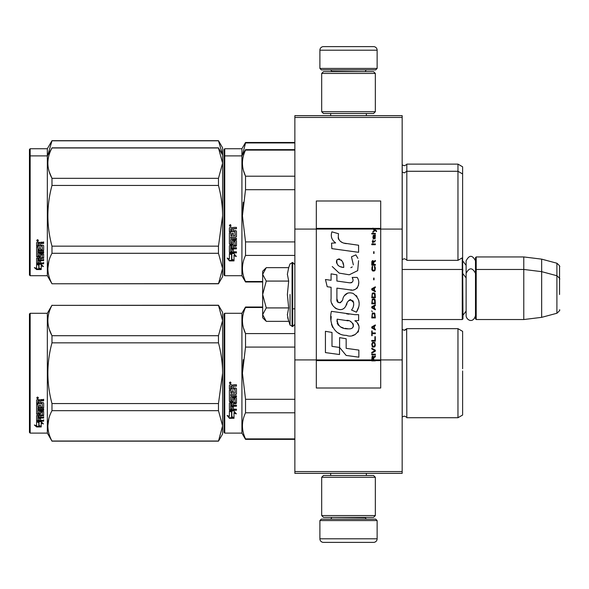 <?xml version="1.0" encoding="UTF-8"?>
<svg xmlns="http://www.w3.org/2000/svg" width="589" height="589" viewBox="0 0 589 589"><rect width="100%" height="100%" fill="white"/><g stroke="black" fill="none" stroke-linecap="round" stroke-linejoin="round"><path stroke-width="0.88" d="M402.162 115.658L402.162 117.439L294.861 117.439L402.162 117.439L402.162 229.077L380.708 229.077L380.708 201.004L316.322 201.004L316.322 229.077L294.861 229.077L294.861 115.658L402.162 115.658M402.162 471.561L294.861 471.561L294.861 473.342L402.162 473.342L402.162 229.077M402.162 359.923L380.708 359.923L380.708 229.077L372.911 229.077L374.501 230.203L372.903 231.573L372.903 232.324L375.031 230.579L376.555 231.573L376.555 230.829L372.903 228.12L372.903 229.077L316.322 229.077L316.322 359.923L294.861 359.923L294.861 229.077M294.861 471.561L294.861 359.923M377.129 68.442L375.694 69.87L321.329 69.87L319.893 68.442L377.129 68.442L377.129 50.198A3.578 3.578 -137.2 0 0 373.551 46.619L361.028 46.619M366.358 115.658L366.358 113.508M330.665 115.658L330.665 113.508M331.519 71.659L331.519 71.298A1.428 1.428 137.8 0 0 330.09 69.87M365.504 71.659L331.519 71.298M366.932 69.87A1.428 1.428 -137.8 0 0 365.504 71.298M319.893 68.442L319.893 50.198L377.129 50.198M335.995 46.619L323.471 46.619A3.578 3.578 137.2 0 0 319.893 50.198M323.471 46.619L373.551 46.619M319.893 520.558L321.329 519.13L375.694 519.13L377.129 520.558L319.893 520.558L319.893 538.802A3.578 3.578 42.8 0 0 323.471 542.381L335.995 542.381M330.665 473.342L330.665 475.492M366.358 473.342L366.358 475.492M365.504 517.341L365.504 517.702A1.428 1.428 -42.2 0 0 366.932 519.13M331.519 517.341L365.504 517.702M330.09 519.13A1.428 1.428 42.2 0 0 331.519 517.702M377.129 520.558L377.129 538.802L319.893 538.802M361.028 542.381L373.551 542.381A3.578 3.578 -42.8 0 0 377.129 538.802M373.551 542.381L323.471 542.381M321.682 111.719L323.471 113.508L373.551 113.508L375.34 111.719L321.682 111.719L321.682 73.448L323.471 71.659L373.551 71.659L375.34 73.448L321.682 73.448M366.572 73.448L330.451 73.448M375.34 73.448L375.34 111.719M321.682 515.552L323.471 517.341L373.551 517.341L375.34 515.552L321.682 515.552L321.682 477.281L323.471 475.492L373.551 475.492L375.34 477.281L321.682 477.281M366.572 477.281L330.451 477.281M375.34 477.281L375.34 515.552M402.162 319.54L462.255 319.54L462.255 257.864M462.255 319.54L462.976 318.826L462.615 257.297M476.206 319.54L475.492 318.826L475.492 257.658L476.206 256.944L523.783 256.944L523.783 319.54L476.206 319.54L476.206 256.944M541.666 259.138L556.899 263.217L556.899 313.26L541.666 317.346L541.666 259.138L523.783 256.944M559.55 281.984L559.55 281.976C559.55 262.238 559.55 262.238 559.55 281.984L559.55 294.5C559.55 274.761 559.55 274.761 559.55 294.5C559.55 314.239 559.55 314.239 559.55 294.5M262.665 299.087L262.665 302.12M265.735 320.821L262.665 317.751L262.665 314.636L266.257 321.344L288.684 321.344L287.373 314.776L288.684 307.922L287.373 294.5L288.684 281.078L287.373 274.224L288.684 267.656L266.257 267.656L262.665 274.364L262.665 314.636L266.265 307.922L262.665 294.5L266.265 281.078L288.684 281.078M290.053 294.5L290.053 325.099L290.053 294.5M287.638 317.53L290.053 325.099L292.711 326.512L294.861 324.37M287.373 314.835L287.373 314.43L287.373 314.835M287.373 274.165L287.373 274.57L287.373 274.165M266.265 281.078L262.665 274.364L262.665 271.249L265.727 268.186M288.684 307.922L266.265 307.922M475.492 315.623C472.849 324.37 465.973 319.393 466.12 315.623L466.12 260.861C469.242 254.816 472.371 254.816 475.492 260.861M224.034 313.996L224.034 373.19L224.034 313.996L224.748 313.282L224.748 433.106L224.034 432.392L224.034 378.786M224.034 378.874L224.034 426.848L224.034 378.874M224.034 367.573L224.034 319.54L224.034 367.573M462.615 204.346L462.615 206.481M224.034 149.459L224.034 208.653L224.034 149.459L224.748 148.737L241.917 148.737L245.532 142.479L294.861 142.479M294.861 142.943L245.532 142.943L245.532 142.479M224.034 212.231L224.034 208.653M224.034 221.523L224.034 262.311L224.034 221.523M224.034 205.635L224.034 155.003L224.034 205.635M224.034 156.608L224.034 215.81L224.034 156.608L224.748 155.894L224.748 148.737M224.034 226.088L224.034 275.004L224.748 275.718L241.917 275.718L241.917 148.737M242.454 154.966L245.532 142.943M462.615 220.234L462.615 166.805L457.962 164.117L457.962 260.338L406.815 260.338C407.146 260.058 406.285 259.521 404.245 258.733L402.162 259.624M406.815 260.338L406.815 164.117L457.962 164.117M222.583 154.959L218.475 140.69L222.605 147.846L222.605 163.146L218.475 147.972L51.979 147.972C46.524 158.088 46.524 168.204 51.979 178.32L51.979 185.454L218.475 185.454L218.475 178.32L51.979 178.32M218.475 140.69L51.979 140.69L47.334 148.737L30.164 148.737L29.45 149.459L29.45 275.004L30.164 275.718L47.334 275.718L47.334 155.894L30.164 155.894L30.164 275.718M218.475 140.815L51.979 140.815L47.871 154.966M47.334 148.737L47.334 155.894L51.979 147.972M30.164 148.737L30.164 155.894L29.45 156.608M462.615 377.615L462.615 370.96M262.665 307.48L245.532 307.48L245.532 307.016L262.665 307.016M224.034 373.19L224.034 432.392L224.034 373.19M224.034 370.172L224.034 319.54L224.034 370.172M224.748 433.106L241.917 433.106L241.917 313.282L245.532 307.016M231.83 412.005L229.401 410.908L233.943 410.908L236.226 413.957L234.017 412.985L234.017 418.087L231.83 417.203L231.83 411.542L230.409 410.908M234.017 417.549L231.83 416.673M234.017 412.514L234.017 412.985L234.017 412.514L236.226 413.471M229.438 418.293L234.017 418.293L231.58 417.306L231.58 412.116L229.401 411.137L229.401 416.401L227.148 415.459L229.438 418.293L227.759 415.716M232.677 417.748L229.438 417.748M233.369 386.693L233.369 388.033L235.894 388.033L236.447 388.593L236.447 393.967L235.894 394.497L230.726 394.497L230.726 395.742L236.447 395.742L236.447 396.971L230.726 396.971L230.726 400.446L232.044 400.446L232.044 398.252L232.603 397.744L235.894 397.744L236.447 398.252L236.447 403.148L235.894 403.627L233.369 403.627L233.369 405.122L236.447 405.122L236.447 406.241L230.726 406.241L230.726 409.031L232.044 409.2L232.044 406.682L233.369 406.682L233.369 409.2L236.447 409.2L236.447 410.261L229.953 410.261L229.401 409.819L229.401 403.148L229.953 402.67L235.121 402.478L234.908 398.981L233.369 399.18L233.369 401.352L232.817 401.838L229.953 401.838L229.401 401.352L229.401 390.176L230.726 390.176L230.94 393.165L232.044 393.165L232.044 390.809L233.369 390.809L233.369 393.165L235.121 392.959L234.908 389.108L229.401 389.108L229.401 385.339L229.953 384.764L231.941 384.764L232.765 385.618L233.583 384.764L236.447 384.764L236.447 386.134L233.929 386.134L233.369 386.693L233.929 385.979L236.447 385.979M235.894 394.497L230.726 394.497M236.447 396.684L230.726 396.971M236.447 402.795L233.369 403.627M236.447 405.843L230.726 405.843L230.726 406.241M229.953 410.261L229.401 409.384M235.121 399.18L234.908 398.672L233.583 398.672L233.369 399.18M233.369 401.013L232.817 401.499L229.953 401.499L229.401 401.013M235.121 389.13L229.401 388.917M230.726 403.811L230.726 404.945L232.044 405.122L232.044 403.627L230.726 403.45L230.726 404.562M232.044 403.627L230.726 403.45M230.726 386.347L230.726 388.033L232.044 388.033L232.044 386.134L230.726 386.347M232.044 386.134L230.726 386.193M236.447 409.819L229.953 409.819M236.447 393.724L235.894 394.24M230.292 383.837L229.401 382.894L230.292 381.952L230.292 383.837L229.401 382.835M243.294 359.643L242.432 373.19L245.503 347.238M294.861 438.901L245.532 438.901L245.532 439.365L294.861 439.365M294.861 399.29L245.532 399.29L245.532 412.801L294.861 412.801M245.532 438.901C241.431 430.206 241.431 421.503 245.532 412.801M245.532 399.29L242.432 373.19M294.861 347.09L245.532 347.09L245.532 333.58C241.431 324.885 241.431 316.183 245.532 307.48M243.471 327.977L245.532 333.58L294.861 333.58M406.66 328.942L406.815 417.726C407.146 417.446 406.285 416.909 404.245 416.114L402.162 417.005M462.615 368.766L462.615 331.342L457.962 328.662L457.962 417.726L406.815 417.726C407.146 417.446 406.285 416.909 404.245 416.114M462.615 373.19L462.615 415.039L457.962 417.726M230.917 382.46L230.365 382.828L230.917 383.284L229.658 383.284L229.658 382.563L230.402 382.46M230.13 383.093L229.916 382.725L230.13 383.093M218.475 441.154L222.605 433.997L222.605 425.854L218.475 410.68L218.475 403.546L222.605 373.19C222.59 363.465 221.214 353.348 218.475 342.842L218.475 335.708L222.605 320.534L218.475 305.227L222.605 312.384L222.605 425.854L218.475 441.154L51.979 441.154L47.334 433.106L30.164 433.106L29.45 432.392L29.45 313.996L30.164 313.282L30.164 433.106M49.24 329.177L51.906 335.568M48.865 418.499L47.849 425.854M218.475 342.842L51.979 342.842C46.524 363.074 46.524 383.306 51.979 403.546L51.979 410.68C46.524 420.796 46.524 430.912 51.979 441.028L51.979 441.154M218.475 403.546L51.979 403.546M218.475 335.708L51.979 335.708L51.979 342.842M218.475 305.352L51.979 305.352C46.524 315.476 46.524 325.592 51.979 335.708M218.475 305.227L51.979 305.352M51.979 305.227L47.334 313.282L47.334 433.106M218.475 410.68L51.979 410.68M218.475 441.028L51.979 441.028M47.334 313.282L30.164 313.282M38.329 421.672L39.036 421.908L39.036 426.222L41.215 426.826L41.215 426.318L38.786 425.663L38.786 422.578L38.786 426.296L41.215 426.959L36.643 426.959L36.643 426.318L38.881 426.318M39.036 425.589L41.215 426.186M39.036 422.497L36.606 421.672L41.149 421.672L43.431 423.933L41.215 423.226L41.215 422.622L42.496 423.035M41.215 423.226L41.215 426.826M36.606 400.108L36.606 403.517L42.114 403.517L36.606 403.156L36.606 400.108L37.159 399.585L39.146 399.585L39.964 400.365L40.788 399.585L43.652 399.585L43.652 400.829L41.127 400.829L40.575 401.345L41.127 400.498L43.652 400.498L43.652 399.268M40.575 401.345L40.575 402.552L43.1 402.552L43.652 403.053L43.652 407.389L43.1 408.265L43.652 407.809L43.652 403.053M43.1 408.265L37.924 408.265L37.924 409.34L43.652 409.34L43.652 410.393L37.924 410.393L37.924 409.951L43.652 409.951L43.652 408.906M37.924 410.393L37.924 413.323L39.249 413.323L39.249 411.483L39.249 412.845M39.249 411.483L39.809 411.056L43.652 411.483L43.652 415.054L40.575 415.436L40.575 415.944L40.575 415.436M43.652 411.483L43.652 415.554L40.575 415.944L40.575 417.159L43.652 417.159L43.652 418.05L37.924 418.05L37.924 417.513L37.924 420.237L39.249 420.369L39.249 418.404L39.249 419.802M43.652 416.629L43.652 417.513L37.924 417.513M39.249 418.05L40.575 418.05M39.249 418.404L40.575 418.404L40.575 419.802M40.575 418.404L40.575 420.369L43.652 420.369L43.652 421.179L37.159 421.179L37.159 420.605L43.652 420.605L43.652 419.802M37.159 421.179L36.606 420.841L36.606 415.554L36.606 420.274L37.159 420.605M42.327 411.799L42.327 412.263L42.114 411.637L40.788 411.637L40.575 412.263L40.575 411.799M37.159 414.479L36.606 413.588L36.606 404.466L36.606 414.082L40.023 414.479L40.575 414.082L40.575 412.263L42.327 412.263L42.114 415.164L36.606 415.554M36.606 404.466L37.924 404.466L37.924 406.52M37.924 404.466L37.924 406.925L39.249 407.102L39.249 405.026L39.249 406.697M39.249 405.026L40.575 405.026L40.575 406.697M40.575 405.026L40.575 407.102L42.327 406.925L42.114 403.517M37.924 416.099L37.924 417.012L39.249 417.159L39.249 415.436L39.249 415.944L37.924 416.099L37.924 415.584L37.924 416.489M39.249 400.829L37.924 400.697L37.924 402.552L39.249 402.552L39.249 400.498L37.924 400.697M37.924 415.584L39.249 415.436M37.159 413.986L40.575 413.588M43.1 407.846L37.924 407.846L37.924 408.906M37.497 398.731L37.497 396.993L38.395 397.869L37.497 398.731L38.079 398.223M38.381 397.715L38.123 398.186M36.643 426.959L34.353 425.008L36.606 425.67L36.606 421.842L38.786 422.578M36.606 421.842L36.606 425.044M35.436 425.332L36.643 426.318M37.078 397.45L37.328 398.046L37.078 397.45M38.123 398.046L36.864 398.223L36.864 397.56L38.123 397.465L37.571 397.803L38.123 398.046M462.615 211.385L462.615 213.579M294.861 150.099L245.532 150.099L245.532 149.635L294.861 149.635M224.034 215.81L224.034 275.004L224.034 215.81M224.034 221.493L224.034 269.46L224.034 221.493M224.034 212.784L224.034 162.152L224.034 212.784M224.748 275.718L224.748 155.894L241.917 155.894L245.532 149.635M231.83 254.625L229.401 253.528L233.943 253.528L236.226 256.568L234.017 255.604L234.017 260.706L231.83 259.815L231.83 254.161L230.409 253.528M234.017 260.169L231.83 259.293M234.017 255.125L234.017 255.604L234.017 255.125L236.226 256.082M229.438 260.905L234.017 260.905L231.58 259.918L231.58 254.735L229.401 253.756L229.401 259.02L227.148 258.07L229.438 260.905L227.759 258.328M232.677 260.367L229.438 260.367M233.369 229.312L233.369 230.652L235.894 230.652L236.447 231.205L236.447 236.587L235.894 237.109L230.726 237.109L230.726 238.354L236.447 238.354L236.447 239.583L230.726 239.583L230.726 243.058L232.044 243.058L232.044 240.864L232.603 240.356L235.894 240.356L236.447 240.864L236.447 245.768L235.894 246.246L233.369 246.246L233.369 247.741L236.447 247.741L236.447 248.852L230.726 248.852L230.726 251.643L232.044 251.82L232.044 249.302L233.369 249.302L233.369 251.82L236.447 251.82L236.447 252.872L229.953 252.872L229.401 252.431L229.401 245.768L229.953 245.282L235.121 245.098L234.908 241.6L233.369 241.792L233.369 243.964L232.817 244.457L229.953 244.457L229.401 243.964L229.401 232.788L230.726 232.788L230.94 235.784L232.044 235.784L232.044 233.421L233.369 233.421L233.369 235.784L235.121 235.578L234.908 231.727L229.401 231.727L229.401 227.958L229.953 227.383L231.941 227.383L232.765 228.23L233.583 227.383L236.447 227.383L236.447 228.746L233.929 228.746L233.369 229.312L233.929 228.591L236.447 228.591M235.894 237.109L230.726 237.109M236.447 239.303L230.726 239.583M236.447 245.407L233.369 246.246M236.447 248.462L230.726 248.462L230.726 248.852M229.953 252.872L229.401 251.996M235.121 241.792L234.908 241.291L233.583 241.291L233.369 241.792M233.369 243.632L232.817 244.111L229.953 244.111L229.401 243.632M235.121 231.749L229.401 231.536M230.726 246.43L230.726 247.557L232.044 247.741L232.044 246.246L230.726 246.062L230.726 247.181M232.044 246.246L230.726 246.062M230.94 246.246L230.94 245.878M230.726 228.966L230.726 230.652L232.044 230.652L232.044 228.746L230.726 228.966M232.044 228.746L230.726 228.804M236.447 252.431L229.953 252.431M236.447 236.336L235.894 236.859M230.292 226.448L229.401 225.513L230.292 224.564L230.292 226.448L229.401 225.454M243.294 202.255L242.432 215.81L245.503 189.849M262.665 281.52L245.532 281.52L245.532 281.984L262.665 281.984M294.861 241.91L245.532 241.91L245.532 255.42L294.861 255.42M245.532 281.52C241.431 272.817 241.431 264.115 245.532 255.42M245.532 241.91L242.432 215.81M294.861 189.71L245.532 189.71L245.532 176.199C241.431 167.497 241.431 158.794 245.532 150.099M243.471 170.589L245.532 176.199L294.861 176.199M462.615 215.81L462.615 257.658L457.962 260.338M230.917 225.072L230.365 225.447L230.917 225.896L229.658 225.896L229.658 225.182L230.402 225.072M230.13 225.705L229.916 225.337L230.13 225.705M218.475 178.32L222.605 163.146L222.605 268.466L218.475 283.773L51.979 283.773L47.334 275.718M222.605 155.003L218.475 147.972M49.24 171.797L51.906 178.18M48.865 261.111L47.849 268.466M218.475 185.454C221.214 195.96 222.59 206.076 222.605 215.81L218.475 246.158L218.475 253.292L222.605 268.466L222.605 276.616L218.475 283.773M218.475 246.158L51.979 246.158C46.524 225.926 46.524 205.694 51.979 185.454M218.475 283.648L51.979 283.773M51.979 283.648C46.524 273.524 46.524 263.408 51.979 253.292L51.979 246.158M218.475 253.292L51.979 253.292M38.329 264.292L39.036 264.52L39.036 268.842L41.215 269.445L41.215 268.937L38.786 268.275L38.786 265.197L38.786 268.908L41.215 269.578L36.643 269.578L36.643 268.937L38.881 268.937M39.036 268.209L41.215 268.805M39.036 265.109L36.606 264.292L41.149 264.292L43.431 266.545L41.215 265.838L41.215 265.241L42.496 265.646M41.215 265.838L41.215 269.445M36.606 242.727L36.606 246.136L42.114 246.136L36.606 245.768L36.606 242.727L37.159 242.204L39.146 242.204L39.964 242.977L40.788 242.204L43.652 242.204L43.652 243.448L41.127 243.448L40.575 243.956L41.127 243.117L43.652 243.117L43.652 241.888M40.575 243.956L40.575 245.171L43.1 245.171L43.652 245.672L43.652 250.008L43.1 250.877L43.652 250.421L43.652 245.672M43.1 250.877L37.924 250.877L37.924 251.952L43.652 251.952L43.652 253.012L37.924 253.012L37.924 252.563L43.652 252.563L43.652 251.525M37.924 253.012L37.924 255.943L39.249 255.943L39.249 254.095L39.249 255.464M39.249 254.095L39.809 253.668L43.652 254.095L43.652 257.665L40.575 258.056L40.575 258.564L40.575 258.056M43.652 254.095L43.652 258.173L40.575 258.564L40.575 259.771L43.652 259.771L43.652 260.662L37.924 260.662L37.924 260.124L37.924 262.849L39.249 262.981L39.249 261.015L39.249 262.422M43.652 259.248L43.652 260.124L37.924 260.124M39.249 260.662L40.575 260.662M39.249 261.015L40.575 261.015L40.575 262.422M40.575 261.015L40.575 262.981L43.652 262.981L43.652 263.798L37.159 263.798L37.159 263.224L43.652 263.224L43.652 262.422M37.159 263.798L36.606 263.46L36.606 258.173L36.606 262.885L37.159 263.224M42.327 254.411L42.327 254.882L42.114 254.249L40.788 254.249L40.575 254.882L40.575 254.411M37.159 257.099L36.606 256.208L36.606 247.078L36.606 256.694L40.023 257.099L40.575 256.694L40.575 254.882L42.327 254.882L42.114 257.776L36.606 258.173M36.606 247.078L37.924 247.078L37.924 249.14M37.924 247.078L37.924 249.537L39.249 249.721L39.249 247.645L39.249 249.316M39.249 247.645L40.575 247.645L40.575 249.316M40.575 247.645L40.575 249.721L42.327 249.537L42.114 246.136M37.924 258.711L37.924 259.624L39.249 259.771L39.249 258.056L39.249 258.564L37.924 258.711L37.924 258.203L37.924 259.101M39.249 243.448L37.924 243.316L37.924 245.171L39.249 245.171L39.249 243.117L37.924 243.316M37.924 258.203L39.249 258.056M37.159 256.605L40.575 256.208M43.1 250.458L37.924 250.458L37.924 251.525M37.497 241.35L37.497 239.605L38.395 240.481L37.497 241.35L38.079 240.835M38.381 240.334L38.123 240.798M36.643 269.578L34.353 267.62L36.606 268.289L36.606 264.461L38.786 265.197M36.606 264.461L36.606 267.664M35.436 267.943L36.643 268.937M38.123 240.665L36.864 240.835L36.864 240.179L38.123 240.076L37.571 240.422L38.123 240.665M373.743 359.923L373.743 357.795L375.34 356.801L375.34 355.925L373.588 357.052L372.903 356.05L372.064 356.551L371.762 360.88L375.34 360.88L375.34 359.923L372.145 359.923L372.601 356.801L373.286 357.545L373.286 359.923M346.406 243.647C340.081 242.845 337.46 239.539 338.55 233.73L331.901 231.83C330.458 236.344 331.703 240.04 335.634 242.918L331.541 243.147L331.85 248.624L358.583 252.313L358.583 245.238L343.924 243.132M355.874 254.875L351.456 256.826L355.874 254.875L357.884 258.343M336.901 298.792L336.901 288.131L349.616 289.795C357.206 292.262 361.226 283.037 357.155 277.426L352.185 277.426C353.908 280.784 353.039 282.58 349.594 282.816L336.886 281.034L336.886 274.849L331.084 273.848L331.084 280.283L325.459 279.517L327.212 286.733L331.084 287.263L331.084 298.792C329.546 306.913 342.106 314.607 346.03 305.485C347.341 300.692 349.682 299.197 353.069 301.008C354.261 304.263 353.739 307.267 351.508 310.028L356.411 312.185C360.976 304.646 359.857 298.387 353.069 293.41C348.165 291.894 344.793 293.558 342.938 298.387C342.879 303.048 336.024 304.55 336.901 298.792L338.322 302.628M354.828 314.666L331.423 311.331C328.669 321.962 333.646 335.391 346.406 335.377C355.889 339.293 364.385 326.365 354.828 320.74L358.627 320.526L358.627 314.666L354.828 314.666M339.595 337.63L339.595 347.451L346.155 355.432L358.863 357.17L358.863 350.087L346.163 348.335L346.163 338.763L339.595 337.63M325.43 352.597L339.529 354.526L339.529 347.444L331.997 346.384L331.997 332.439L325.43 331.305L325.43 352.597M371.762 354.924L375.34 354.924L375.34 354.173L371.762 354.173L371.762 354.924M371.762 353.172L375.34 351.177L375.34 350.175L371.762 348.173L371.762 348.924L374.884 350.676L371.762 352.428L371.762 353.172M371.762 344.175L372.292 346.803L372.977 347.179L374.803 346.803L375.34 345.176L374.803 342.555L372.601 342.305L371.762 344.175M371.762 340.427L371.762 341.178L375.34 341.178L375.34 336.68L374.884 336.68L374.884 340.427L371.762 340.427M375.34 325.68L375.34 324.929L371.762 326.932L371.762 327.933L375.34 329.928L375.34 329.177L374.427 328.677L374.427 326.181L375.34 325.68M374.803 313.311L374.118 312.936L372.292 313.311L371.762 317.935L375.34 317.935L374.803 313.311M372.292 311.934L371.762 310.808L372.292 311.934M371.762 307.811L375.34 309.807L375.34 309.056L374.427 308.562L374.427 306.059L375.34 305.558L375.34 304.808L371.762 306.81L371.762 307.811M375.112 299.683L374.118 298.814L372.292 299.19L371.762 303.814L375.34 303.814L375.112 299.683M375.112 293.69L374.118 292.814L372.292 293.189L371.762 297.813L375.34 297.813L375.112 293.69M374.044 279.819L374.044 278.067L373.662 278.067L373.662 279.819L374.044 279.819M371.762 244.7L375.34 244.7L375.34 243.949L371.762 243.949L371.762 244.7M375.259 236.322L375.34 234.952L373.286 235.328L372.903 237.448L373.36 238.95L373.36 235.953L373.743 235.828L373.816 237.949L374.427 238.95L375.186 238.449L375.259 236.322M372.145 330.93L371.762 330.93L371.762 335.678L372.145 335.678L372.145 333.676L375.34 333.676L375.34 332.932L372.145 332.932L372.145 330.93M375.34 286.814L371.762 288.816L371.762 289.81L375.34 291.813L375.34 291.062L374.427 290.561L374.427 288.065L375.34 287.565L375.34 286.814M374.729 241.946L375.34 240.202L374.575 241.321L373.205 241.321L372.903 239.951L372.903 241.321L372.292 241.321L372.903 242.948L373.205 241.946L374.729 241.946M374.803 266.316L374.427 266.191L374.803 269.571L374.118 270.314L372.447 269.946L372.675 266.191L371.99 266.817L371.836 269.696L372.601 270.94L374.118 271.065L375.112 270.196L375.34 267.943L374.803 266.316M375.34 264.446L373.743 264.446L373.743 262.319L375.34 261.317L375.34 260.448L373.588 261.568L373.131 260.691L372.373 260.691L371.836 261.568L371.762 265.197L375.34 265.197L375.34 264.446M374.044 253.447L374.044 251.694L373.662 251.694L373.662 253.447L374.044 253.447M375.34 233.951L375.34 233.325L371.762 233.325L371.762 233.951L375.34 233.951M371.762 360.77L375.34 360.77M342.356 242.543L341.024 241.711M338.874 239.686L338.138 237.816M331.504 237.352L331.835 238.265M351.456 256.826L353.363 264.873M352.281 266.92L350.845 267.678M332.24 266.522L339.19 273.112L349.255 274.791L357.692 270.631L358.583 260.684M356.411 312.185L358.767 306.781M359.04 302.643L358.723 300.331M356.993 296.466L356.293 295.59M347.827 293.02L344.403 295.678M341.723 301.038L340.921 302.231M340.56 302.54L339.801 302.864M345.426 306.736L346.995 303.769M348.364 301.075L348.762 300.545M349.417 299.992L350.286 299.654M350.573 299.617L353.665 302.613M353.717 304.439L353.415 306.206M331.997 303.6L332.675 305.102M335.134 308.003L336.584 308.864M338.918 309.556L340.015 309.652M342.658 309.21L344.219 308.209M352.185 277.426L352.973 279.554M351.795 282.61L350.418 282.853M350.602 289.898L351.736 289.95M353.621 289.862L355.02 289.464M356.603 288.551L357.516 287.653M358.392 285.643L358.686 282.86M348.997 314.18L346.678 313.863M352.664 335.362L355.034 334.707M357.972 332.233L358.561 330.952M359.018 328.338L358.988 327.197M358.782 325.901L357.295 322.912M331.232 316.536L330.974 319.834M331.482 324.267L332.697 327.432M338.16 332.873L339.536 333.595M372.145 359.923L316.322 359.923L316.322 387.996L380.708 387.996L380.708 359.923L375.34 359.923M342.842 267.332L340.685 266.729M337.88 265.168L336.533 262.694M336.488 262.436L336.525 260.662M338.638 258.895L339.927 259.116M341.318 259.963L342.305 261.494M342.791 262.731L343.232 264.328M346.406 320.46C352.362 319.275 356.919 329.214 348.887 328.846C341.296 329.141 337.379 325.923 337.144 319.179L348.224 320.821M350.632 321.704L351.25 322.065M352.811 323.361L353.341 324.495M353.444 325.422L353.378 325.982M353.341 326.615L352.222 328.073M350.197 328.839L349.733 328.868M347.731 328.728L345.117 328.353M343.284 327.94L340.42 326.866M338.344 325.275L337.158 323M336.996 321.638L337.048 320.114M374.008 229.077L373.33 228.392L380.708 228.392M343.726 267.465C338.226 266.957 336.024 264.292 337.129 259.469C341.642 259.189 343.843 261.855 343.726 267.465M372.219 344.175L372.675 343.048L374.427 343.048L374.884 344.175L374.656 346.052L372.675 346.303L372.219 344.175M374.118 326.306L374.118 328.552L372.064 327.432L374.118 326.306M372.219 314.931L372.675 313.812L374.427 313.812L374.884 317.184L372.219 317.184L372.219 314.931M374.118 306.184L374.118 308.437L372.064 307.311L374.118 306.184M372.219 300.81L372.675 299.683L374.427 299.683L374.884 303.063L372.219 303.063L372.219 300.81M372.219 294.809L372.675 293.69L374.427 293.69L374.884 297.062L372.219 297.062L372.219 294.809M374.501 235.828L375.031 236.947L374.729 238.324L374.044 237.198L374.044 235.828L374.501 235.828M374.118 288.19L374.118 290.436L372.064 289.317L374.118 288.19M373.286 264.446L372.145 264.446L372.601 261.317L373.205 261.693L373.286 264.446M372.903 228.51L373.33 228.51L372.903 228.23M288.684 267.656L290.053 263.901L292.711 262.488L292.711 326.512M292.07 262.488L292.07 326.512M402.221 259.572L402.221 164.891L404.245 165.73C406.395 164.817 407.249 164.279 406.815 164.117M402.221 416.953L402.221 329.428L404.245 330.267L406.815 328.662L457.962 328.662M235.894 246.246L235.894 245.878M375.34 360.49L371.762 360.49M372.903 228.392L316.322 228.392M371.762 360.608L316.322 360.608M380.708 360.608L375.34 360.608M466.12 265.374L462.976 261.236M556.899 263.217C559.395 265.44 560.279 266.589 559.55 266.677M292.711 308.805L294.861 308.805M402.162 269.46L462.255 269.46L462.976 270.174M466.12 311.11L462.976 315.248M466.12 277.89L462.976 273.752M475.492 270.174L476.206 269.46L523.783 269.46L541.666 271.654L556.899 275.74C559.395 277.956 560.279 279.105 559.55 279.193M541.666 317.346L523.783 319.54M556.899 313.26C559.395 311.044 560.279 309.895 559.55 309.807M292.711 262.488L294.861 264.63M475.492 273.377C472.371 267.332 469.242 267.332 466.12 273.377M406.145 329.546L404.724 330.23M224.748 313.282L241.917 313.282M241.917 433.106L245.532 439.365M402.162 171.995L404.245 172.886L406.815 171.274L457.962 171.274L462.615 173.961M241.917 275.718L245.532 281.984M218.475 147.846L51.979 147.846"/></g></svg>
